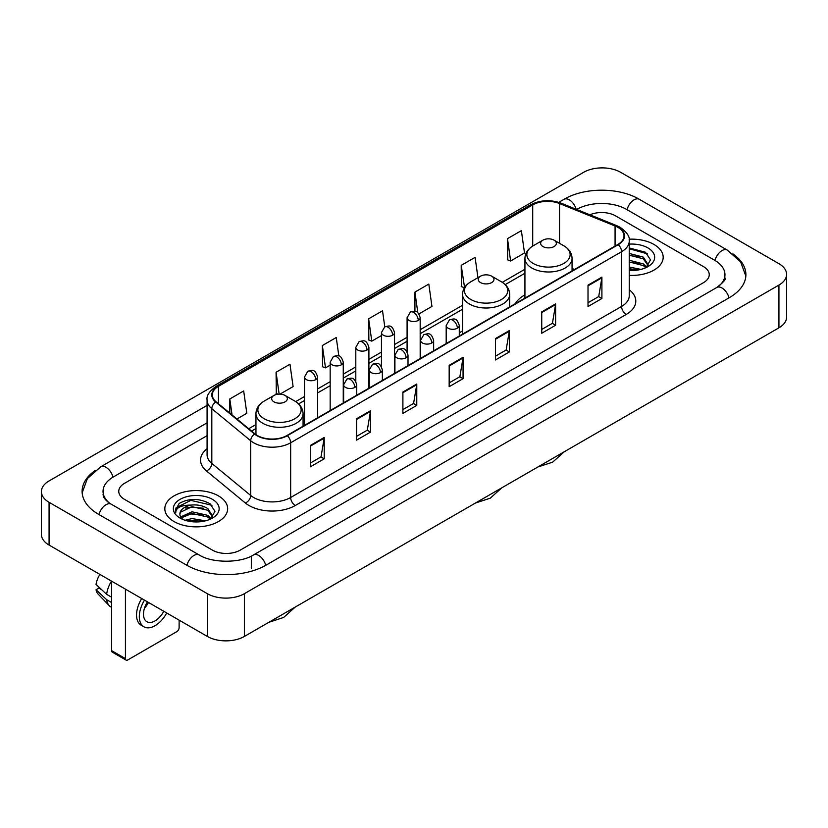 <?xml version="1.0" encoding="UTF-8"?>
<svg xmlns="http://www.w3.org/2000/svg" width="828" height="828" viewBox="0 0 828 828"><rect width="100%" height="100%" fill="white"/><g stroke="black" fill="none" stroke-linecap="round" stroke-linejoin="round"><path stroke-width="1.24" d="M462.541 330.941A34.693 20.027 0 0 0 459.281 332.939M524.931 294.923A34.693 20.027 0 0 0 515.409 303.607M653.975 244.457A31.412 18.144 0 0 0 629.114 239.199A31.412 18.144 0 0 1 653.975 244.457A31.412 18.144 0 0 1 663.176 257.28A31.412 18.144 0 0 0 653.975 244.457M218.457 495.889A31.412 18.144 0 0 0 184.22 491.956A31.412 18.144 0 0 0 164.824 508.723A31.412 18.144 0 0 0 174.025 521.547A31.412 18.144 0 0 0 208.263 525.48A31.412 18.144 0 0 0 227.659 508.723A31.412 18.144 0 0 0 218.457 495.889A31.412 18.144 0 0 0 184.22 491.956A31.412 18.144 0 0 0 164.824 508.723A31.412 18.144 0 0 0 174.025 521.547A31.412 18.144 0 0 0 208.263 525.48A31.412 18.144 0 0 0 227.659 508.723A31.412 18.144 0 0 0 218.457 495.889M617.874 227.348A20.948 12.089 180 0 1 624.001 235.897A20.948 12.089 180 0 1 617.874 244.446L286.954 435.507A20.948 12.089 180 0 1 254.993 433.893L216.108 401.828A20.948 12.089 180 0 1 212.32 394.894A20.948 12.089 180 0 1 218.457 386.345L532.715 204.899A20.948 12.089 180 0 1 559.542 203.543L615.069 225.992A20.948 12.089 180 0 1 617.874 227.348M618.237 227.141A21.466 12.399 0 0 0 615.38 225.744L559.842 203.295A21.466 12.399 0 0 0 532.352 204.692L218.085 386.127A21.466 12.399 0 0 0 215.673 402.004L254.558 434.058A21.466 12.399 0 0 0 287.326 435.714L618.237 244.664A21.466 12.399 0 0 0 618.237 227.141M310.324 445.474L310.324 466.847L324.214 458.826L324.214 437.453L310.324 445.474M310.324 463.059L321.026 456.88L324.162 438.167A5.237 3.022 -120 0 0 324.214 437.453M320.933 456.932L324.214 458.826M356.609 418.751L356.609 440.123L370.499 432.112L370.499 410.729L356.609 418.751M356.609 436.335L367.301 430.156L370.437 411.444A5.237 3.022 -120 0 0 370.499 410.729M367.208 430.218L370.499 432.112M402.894 392.027L402.894 413.41L416.774 405.389L416.774 384.016L402.894 392.027M402.894 409.612L413.586 403.443L416.722 384.72A5.237 3.022 -120 0 0 416.774 384.016M413.493 403.495L416.774 405.389M588.015 285.142L588.015 306.526L601.904 298.504L601.904 277.132L588.015 285.142M588.015 302.727L598.716 296.559L601.852 277.846A5.237 3.022 -120 0 0 601.904 277.132M598.623 296.61L601.904 298.504M541.74 311.866L541.74 333.249L555.619 325.228L555.619 303.855L541.74 311.866M541.74 329.451L552.431 323.282L555.567 304.559A5.237 3.022 -120 0 0 555.619 303.855M552.338 323.334L555.619 325.228M495.454 338.59L495.454 359.963L509.344 351.952L509.344 330.569L495.454 338.59M495.454 356.175L506.146 349.996L509.282 331.283A5.237 3.022 -120 0 0 509.344 330.569M506.053 350.047L509.344 351.952M449.169 365.314L449.169 386.686L463.059 378.665L463.059 357.292L449.169 365.314M449.169 382.888L459.871 376.719L463.007 358.006A5.237 3.022 -120 0 0 463.059 357.292M459.778 376.771L463.059 378.665M629.239 275.362A31.412 18.144 0 0 0 663.176 257.28A31.412 18.144 0 0 1 629.239 275.362M212.444 550.134A19.634 11.333 0 0 0 240.213 550.134L703.49 282.659A19.634 11.333 0 0 0 709.244 274.648A19.634 11.333 0 0 0 703.49 266.626L615.556 215.86A19.634 11.333 0 0 0 589.888 214.804A19.634 11.333 0 0 1 615.556 215.86L703.49 266.626A19.634 11.333 0 0 1 709.244 274.648A19.634 11.333 0 0 1 703.49 282.659L240.213 550.134A19.634 11.333 0 0 1 212.444 550.134L124.51 499.367L212.444 550.134M207.083 435.663L124.51 483.335A19.634 11.333 0 0 0 118.756 491.346A19.634 11.333 0 0 0 124.51 499.367A19.634 11.333 0 0 1 118.756 491.346A19.634 11.333 0 0 1 124.51 483.335L207.083 435.663M280.009 394.128L293.102 386.572L289.966 364.237L276.076 372.258L276.304 393.507M236.932 418.999L246.816 413.296L243.68 390.961L229.801 398.972L229.801 413.12M418.937 313.926L431.947 306.412L428.811 284.076L414.921 292.098L414.921 311.328M477.942 277.68L475.096 257.353L461.206 265.374L461.434 286.623M507.492 238.65L510.628 260.986L524.507 252.975L521.371 230.639L507.492 238.65L507.709 259.899M338.838 355.968L336.251 337.524L322.361 345.535L322.589 366.783M384.782 326.843L382.526 310.8L368.646 318.811L368.864 340.06M368.646 318.811L371.782 341.146L381.449 335.568M371.782 341.146L368.646 339.977M414.921 292.098L417.819 312.715M461.206 265.374L464.57 287.575M464.342 287.709L461.206 286.54M510.628 260.986L507.492 259.816M322.361 345.535L325.497 367.87L330.165 365.179M325.497 367.87L322.361 366.7M278.136 394.19L276.076 393.424M276.076 372.258L279.15 394.128M229.801 398.972L232.047 414.963M718.425 286.467A35.345 20.41 0 0 0 724.955 274.648A35.345 20.41 0 0 0 714.595 260.22L626.661 209.453A35.345 20.41 0 0 0 576.681 209.453L576.661 209.463M207.083 422.839L113.405 476.918A35.345 20.41 0 0 0 103.045 491.346A35.345 20.41 0 0 0 109.575 503.165M207.352 593.686A26.185 15.111 0 0 0 244.374 593.686L778.931 285.07A26.185 15.111 0 0 0 786.6 274.378A26.185 15.111 0 0 0 778.931 263.687L620.648 172.307A26.185 15.111 0 0 0 583.626 172.307L49.069 480.933A26.185 15.111 0 0 0 41.4 491.615A26.185 15.111 0 0 0 49.069 502.306L207.352 593.686L207.352 636.442A26.185 15.111 0 0 0 244.374 636.442L778.931 327.816A26.185 15.111 0 0 0 786.6 317.134L786.6 274.378M41.4 491.615L41.4 534.37A26.185 15.111 0 0 0 49.069 545.062L207.352 636.442M95.117 470.563A56.294 32.499 0 0 0 82.107 491.346A56.294 32.499 0 0 0 98.594 514.333L186.528 565.1A56.294 32.499 0 0 0 266.13 565.1L729.406 297.625A56.294 32.499 0 0 0 745.893 274.648A56.294 32.499 0 0 0 732.883 253.865M629.239 267.03L640.975 269.39M629.239 268.727L638.15 269.98M629.239 260.24L643.325 263.915L646.689 267.134M629.239 261.938L643.325 265.612L645.819 267.723M629.239 253.451L643.325 257.135L648.117 264.67L648.003 265.912M629.239 255.148L643.325 258.833L648.065 265.519M629.239 270.425A22.905 13.227 0 0 0 647.951 266.626A22.905 13.227 0 0 0 647.951 247.924A22.905 13.227 0 0 0 629.239 244.136M646.088 267.599L650.497 259.847L645.467 252.229L629.239 247.965M629.239 248.742L647.486 253.844M629.239 255.531L639.309 256.804M629.239 262.321L639.309 263.594M629.239 269.11L637.902 270.021M542.94 246.558A7.856 4.533 0 0 0 554.046 246.558A7.856 4.533 0 0 0 554.046 240.151L563.796 245.781A21.642 12.492 0 0 0 563.796 245.781A21.642 12.492 0 0 1 563.796 263.449A21.642 12.492 0 0 1 533.191 263.449A21.642 12.492 0 0 1 533.191 245.781C527.86 248.949 525.107 253.151 524.931 258.398A23.567 13.6 0 0 0 531.835 268.013A23.567 13.6 0 0 0 557.513 270.963A23.567 13.6 0 0 0 572.055 258.398C571.879 253.151 569.136 248.949 563.806 245.781L554.046 240.151A7.856 4.533 0 0 0 542.94 240.151A7.856 4.533 0 0 0 542.94 246.558M480.55 282.586A7.856 4.533 0 0 0 491.656 282.586A7.856 4.533 0 0 0 491.656 276.169L501.416 281.799A21.642 12.492 0 0 1 501.416 299.477A21.642 12.492 0 0 1 470.801 299.477A21.642 12.492 0 0 1 470.801 281.799C465.471 284.967 462.717 289.169 462.541 294.416A23.567 13.6 0 0 0 469.445 304.031A23.567 13.6 0 0 0 495.123 306.981A23.567 13.6 0 0 0 509.665 294.416C509.499 289.169 506.746 284.967 501.416 281.799L491.656 276.169A7.856 4.533 0 0 0 480.55 276.169A7.856 4.533 0 0 0 480.55 282.586M273.954 401.859A7.856 4.533 0 0 0 285.06 401.859A7.856 4.533 0 0 0 285.06 395.453L294.809 401.083A21.642 12.492 0 0 1 294.809 418.751A21.642 12.492 0 0 1 264.204 418.751A21.642 12.492 0 0 1 264.194 401.083C258.864 404.25 256.121 408.452 255.945 413.7A23.567 13.6 0 0 0 262.849 423.315A23.567 13.6 0 0 0 288.527 426.265A23.567 13.6 0 0 0 303.069 413.7C302.893 408.452 300.14 404.25 294.809 401.083L285.06 395.453A7.856 4.533 0 0 0 273.954 395.453A7.856 4.533 0 0 0 273.954 401.859M125.432 658.622A3.271 1.894 120 0 0 126.115 660.123L112.225 652.102A3.271 1.894 -60 0 1 111.552 650.611L125.432 658.622L125.432 589.143M111.552 581.132L111.552 650.611M126.115 660.123A3.271 1.894 120 0 0 127.75 659.957L176.809 631.64A3.271 1.894 120 0 0 179.117 627.624L179.117 620.141M147.446 601.852A16.363 9.45 120 0 0 146.877 621.704A16.363 9.45 120 0 0 155.053 620.896A16.363 9.45 120 0 0 163.768 611.281M144.476 608.207A16.363 9.45 120 0 0 148.502 602.463M141.723 598.551A22.252 12.844 120 0 0 141.153 625.202L143.927 626.806A22.252 12.844 120 0 0 155.053 625.699A22.252 12.844 120 0 0 166.718 612.989M144.496 600.155A22.252 12.844 120 0 0 143.927 626.806M111.501 581.101A21.6 12.472 120 0 0 106.636 594.338L96.038 584.423A17.015 9.822 120 0 1 99.909 574.415M111.552 597.174L106.636 594.338M101.772 589.784L98.884 588.128L96.038 589.764L106.636 599.679L111.552 602.515M106.636 599.679A21.6 12.472 120 0 0 109.296 605.713A21.6 12.472 120 0 0 110.931 606.996L111.552 607.359M96.038 589.764A17.015 9.822 120 0 0 98.046 594.007L109.296 605.713M185.068 520.263L192.013 518.566L205.458 520.822M187.79 521.009L192.013 520.263L202.643 521.423M180.659 516.941L192.013 511.787L207.818 515.358L211.181 518.566M181.228 517.873L192.013 513.474L207.818 517.055L210.302 519.156M210.581 519.032L214.98 511.29L209.96 503.672C199.196 498.114 188.919 498.052 179.148 503.486L175.381 510.39L175.743 512.615C175.95 507.636 181.073 505.132 191.102 505.09A16.363 9.45 0 0 0 179.883 514.064A16.363 9.45 0 0 0 180.68 516.972L182.626 519.353M191.102 505.09C197.374 504.438 202.943 505.597 207.818 508.568L212.61 516.113L212.496 517.355M179.883 514.25L180.442 512.242L192.013 506.695L207.818 510.265L212.558 516.962M212.444 499.367A22.905 13.227 0 0 0 180.049 499.367A22.905 13.227 0 0 0 180.049 518.069A22.905 13.227 0 0 0 212.444 518.069A22.905 13.227 0 0 0 212.444 499.367M175.381 510.545L176.095 507.75L190.844 500.36L211.978 505.287M185.782 508.092L190.844 507.15L203.802 508.247M185.782 514.881L190.844 513.94L203.802 515.037M188.225 521.102L202.394 521.454M629.239 289.759A32.727 18.899 180 0 1 626.206 314.464L295.286 505.515A6.541 3.778 60 0 1 290.659 497.493L621.569 306.443A26.185 15.111 0 0 0 629.239 295.751L629.239 241.031A26.185 15.111 180 0 1 621.569 251.722A6.541 3.778 -120 0 0 618.237 244.664M295.286 505.515A32.727 18.899 180 0 1 249.011 505.515A32.727 18.899 180 0 1 245.336 502.989L206.451 470.925A32.727 18.899 180 0 1 207.083 448.755M253.637 497.493A26.185 15.111 0 0 0 290.659 497.493L290.659 442.773A26.185 15.111 180 0 1 250.698 440.755L211.813 408.69A26.185 15.111 180 0 1 207.083 400.017L207.083 454.748A26.185 15.111 0 0 0 211.813 463.421L250.698 495.475A26.185 15.111 0 0 0 253.637 497.493M629.239 241.031C630.118 236.943 627.106 232.378 620.213 227.348L616.777 225.671A6.541 3.064 112 0 0 615.38 225.744M616.777 225.671L561.249 203.222C550.403 199.393 540.115 199.952 530.375 204.899A6.541 3.778 60 0 1 532.352 204.692M218.085 386.127A6.541 3.778 -120 0 0 216.108 386.334C209.308 391.22 206.307 395.784 207.083 400.017M215.673 402.004A6.541 4.378 129.5 0 0 211.813 408.69L211.813 463.421A6.541 4.378 -50.5 0 1 206.451 470.925M561.249 203.222A6.541 3.064 112 0 0 559.842 203.295M254.558 434.058A6.541 4.378 129.5 0 0 250.698 440.755L250.698 495.475A6.541 4.378 -50.5 0 1 245.336 502.989M287.326 435.714A6.541 3.778 60 0 1 290.659 442.773L621.569 251.722L621.569 306.443A6.541 3.778 60 0 0 626.206 314.464M218.457 386.345L218.457 403.764M615.069 225.992L615.069 246.061M559.542 203.543L559.542 243.318M574.549 269.462L572.055 268.458M532.715 204.899L532.715 246.061M524.931 269.255L502.285 282.327M462.541 305.273L420.179 329.73M407.086 337.286L394.532 344.531M381.449 352.097L368.895 359.342M355.802 366.897L343.258 374.142M330.165 381.698L317.61 388.943M304.528 396.498L295.679 401.611M255.945 424.547L248.721 428.718M449.169 365.986L463.007 358.006M495.454 339.263L509.282 331.283M541.74 312.549L555.567 304.559M588.015 285.826L601.852 277.846M402.894 392.71L416.722 384.72M356.609 419.423L370.437 411.444M310.324 446.147L324.162 438.167M265.736 565.327A10.474 6.044 -120 0 0 258.729 555.474A10.474 6.044 -120 0 0 253.492 554.957C240.606 563.288 212.04 563.288 199.165 554.957L111.231 504.19C110.186 503.807 105.084 500.329 103.479 496.645L103.045 494.554M186.921 565.327A10.474 6.044 -60 0 1 193.928 555.474A10.474 6.044 -60 0 1 199.165 554.957M98.987 514.561A10.474 6.044 -60 0 1 105.994 504.707A10.474 6.044 -60 0 1 111.231 504.19M82.158 492.826L87.375 478.584L100.757 466.785A10.474 6.044 60 0 1 105.994 467.302A10.474 6.044 60 0 1 113.012 477.156M558.776 202.353L564.044 199.31A10.474 6.044 60 0 1 569.271 199.827A10.474 6.044 60 0 1 576.174 209.267M564.044 199.31C584.465 187.159 618.878 187.159 639.309 199.31A10.474 6.044 120 0 0 634.072 199.827A10.474 6.044 120 0 0 627.055 209.67M745.842 276.117L740.625 261.876L727.243 250.077A10.474 6.044 120 0 0 722.006 250.594A10.474 6.044 120 0 0 714.988 260.447M729.013 297.852A10.474 6.044 -120 0 0 722.006 288.009A10.474 6.044 -120 0 0 716.769 287.492L253.492 554.957M244.374 636.442L244.374 593.686M49.069 545.062L49.069 502.306M778.931 327.816L778.931 285.07M251.319 568.308L251.319 556.551M457.366 328.199A6.541 3.778 0 0 0 459.281 325.518C456.632 317.124 454.044 318.801 449.469 319.856A6.541 3.778 60 0 1 452.74 320.177A6.541 3.778 -120 0 1 457.366 328.199A6.541 3.778 0 0 1 448.114 328.199A6.541 3.778 0 0 1 446.188 325.518L449.469 319.856M431.73 342.999A6.541 3.778 0 0 0 433.644 340.329C430.984 331.924 428.407 333.601 423.822 334.657A6.541 3.778 60 0 1 427.093 334.978A6.541 3.778 -120 0 1 431.73 342.999A6.541 3.778 0 0 1 422.466 342.999A6.541 3.778 0 0 1 420.552 340.329L423.822 334.657M406.082 357.799A6.541 3.778 0 0 0 408.007 355.129C405.347 346.735 402.76 348.402 398.185 349.457A6.541 3.778 60 0 1 401.456 349.789A6.541 3.778 -120 0 1 406.082 357.799A6.541 3.778 0 0 1 396.829 357.799A6.541 3.778 0 0 1 394.915 355.129L398.185 349.457M380.445 372.6A6.541 3.778 0 0 0 382.36 369.93C379.71 361.536 377.123 363.213 372.548 364.258A6.541 3.778 60 0 1 375.819 364.589A6.541 3.778 -120 0 1 380.445 372.6A6.541 3.778 0 0 1 371.192 372.6A6.541 3.778 0 0 1 369.267 369.93L372.548 364.258M354.808 387.411A6.541 3.778 0 0 0 356.723 384.73C354.063 376.336 351.486 378.013 346.901 379.069A6.541 3.778 60 0 1 350.182 379.39A6.541 3.778 -120 0 1 354.808 387.411A6.541 3.778 0 0 1 345.545 387.411A6.541 3.778 0 0 1 343.63 384.73L346.901 379.069M418.254 320.415A6.541 3.778 0 0 0 420.179 317.745C417.519 309.351 414.942 311.017 410.357 312.073A6.541 3.778 60 0 1 413.627 312.404A6.541 3.778 -120 0 1 418.254 320.415A6.541 3.778 0 0 1 409.001 320.415A6.541 3.778 0 0 1 407.086 317.745L410.357 312.073M392.617 335.216A6.541 3.778 0 0 0 394.532 332.546C391.882 324.152 389.295 325.828 384.72 326.884A6.541 3.778 60 0 1 387.99 327.205A6.541 3.778 -120 0 1 392.617 335.216A6.541 3.778 0 0 1 383.364 335.216A6.541 3.778 0 0 1 381.449 332.546L384.72 326.884M366.98 350.027A6.541 3.778 0 0 0 368.895 347.356C366.235 338.952 363.658 340.629 359.073 341.685A6.541 3.778 60 0 1 362.353 342.005A6.541 3.778 -120 0 1 366.98 350.027A6.541 3.778 0 0 1 357.717 350.027A6.541 3.778 0 0 1 355.802 347.356L359.073 341.685M341.333 364.827A6.541 3.778 0 0 0 343.258 362.157C340.598 353.763 338.021 355.429 333.436 356.485A6.541 3.778 60 0 1 336.706 356.806A6.541 3.778 -120 0 1 341.333 364.827A6.541 3.778 0 0 1 332.08 364.827A6.541 3.778 0 0 1 330.165 362.157L333.436 356.485M315.696 379.628A6.541 3.778 0 0 0 317.61 376.957C314.961 368.563 312.373 370.23 307.799 371.286A6.541 3.778 60 0 1 311.069 371.617A6.541 3.778 -120 0 1 315.696 379.628A6.541 3.778 0 0 1 306.443 379.628A6.541 3.778 0 0 1 304.528 376.957L307.799 371.286M530.375 204.899L216.108 386.334M524.931 273.24L505.215 284.625M462.541 309.258L420.179 333.715M407.086 341.271L394.532 348.516M381.449 356.081L368.895 363.326M355.802 370.882L343.258 378.127M330.165 385.682L317.61 392.927M304.528 400.483L298.608 403.898M255.945 428.531L251.567 431.067M724.955 277.856C726.415 278.912 723.682 282.12 716.769 287.492M639.309 199.31L727.243 250.077M100.757 466.785L207.083 405.399M564.241 451.777L552.638 462.159L537.838 467.013M572.055 270.901L572.055 258.398M524.931 298.111L524.931 258.398M542.94 240.151L533.191 245.781M501.851 487.795L490.248 498.177L475.448 503.031M509.665 306.919L509.665 294.416M462.541 334.129L462.541 294.416M480.55 276.169L470.801 281.799M295.244 607.069L283.642 617.45L268.852 622.314M303.069 426.203L303.069 413.7M255.945 434.617L255.945 413.7M273.954 395.453L264.194 401.083M459.281 336.013L459.281 325.518M446.188 343.568L446.188 325.518M433.644 350.813L433.644 340.329M420.552 358.369L420.552 340.329M408.007 365.614L408.007 355.129M394.915 373.18L394.915 355.129M382.36 380.425L382.36 369.93M369.267 387.98L369.267 369.93M356.723 395.225L356.723 384.73M343.63 402.781L343.63 384.73M420.179 358.586L420.179 317.745M407.086 351.786L407.086 317.745M394.532 373.397L394.532 332.546M381.449 366.587L381.449 332.546M368.895 388.197L368.895 347.356M355.802 381.387L355.802 347.356M343.258 402.998L343.258 362.157M330.165 410.553L330.165 362.157M317.61 417.798L317.61 376.957M304.528 425.364L304.528 376.957"/></g></svg>
